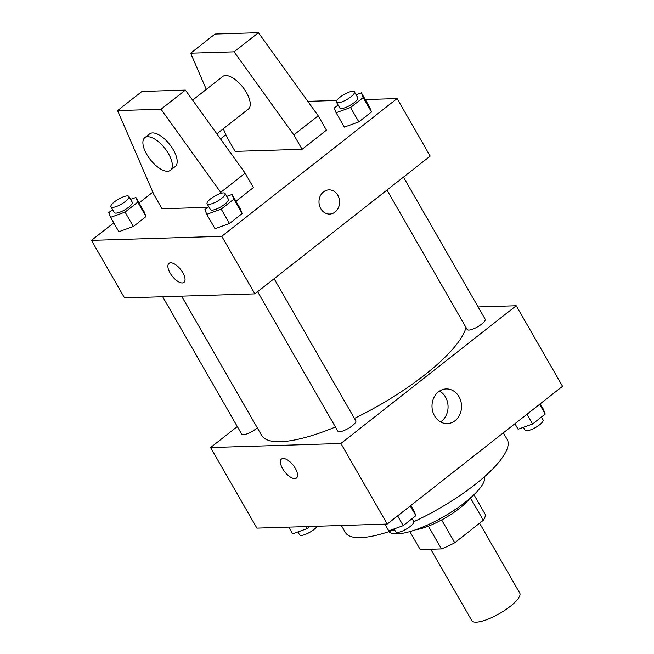 <?xml version="1.0" encoding="UTF-8"?>
<svg xmlns="http://www.w3.org/2000/svg" width="654" height="654" viewBox="0 0 654 654"><rect width="100%" height="100%" fill="white"/><g stroke="black" fill="none" stroke-linecap="round" stroke-linejoin="round"><path stroke-width="0.98" d="M430.757 549.246L471.796 620.621A27.648 7.701 -29.9 0 0 499.607 613.509A27.648 7.701 -29.9 0 0 519.734 593.055L479.586 523.233M470.479 497.939L483.322 520.29L454.751 542.746A37.131 10.341 -29.9 0 1 441.45 548.91L420.211 549.573L409.878 531.596M483.322 520.29A37.131 10.341 -29.9 0 0 485.284 514.477L473.946 494.759M469.49 498.798A38.014 10.587 150.1 0 1 415.609 529.781M441.638 519.938L454.751 542.746M428.354 526.135L441.45 548.91M484.54 476.652A55.296 15.394 150.1 0 1 443.878 516.595A55.296 15.394 150.1 0 1 388.893 531.653M503.343 432.825L507.161 439.472A93.309 25.98 150.1 0 1 413.778 521.696M394.493 529.699A93.309 25.98 150.1 0 1 345.386 532.495L341.355 525.489M478.099 306.93L516.219 305.737L562.546 386.301L387.225 524.058L256.908 528.121L210.58 447.549L237.312 426.547M181.575 296.148L261.543 435.221A117.499 32.716 -29.9 0 0 335.428 426.98M354.419 418.413A117.499 32.716 -29.9 0 0 465.991 327.474M516.219 305.737L340.897 443.494L210.58 447.549M257.627 291.692L337.807 431.133A10.366 2.886 -29.9 0 0 348.239 428.468A10.366 2.886 -29.9 0 0 355.784 420.792L274.108 278.743M162.666 296.736L241.669 434.125A10.366 2.886 -29.9 0 0 247.972 433.488A10.366 2.886 -29.9 0 0 257.275 427.79M403.453 177.111L485.137 319.16A10.366 2.886 150.1 0 1 479.684 325.537A10.366 2.886 150.1 0 1 468.844 330.074A10.366 2.886 150.1 0 1 467.16 329.502L386.98 190.061M340.897 443.494L387.225 524.058M458.977 396.667A17.331 14.764 -91.8 0 1 459.934 414.252A17.331 14.764 -91.8 0 1 447.295 423.596A17.331 14.764 -91.8 0 1 432 406.723A17.331 14.764 -91.8 0 1 446.216 388.942A17.331 14.764 -91.8 0 1 458.977 396.667M294.766 478.614A12.099 5.371 51.8 0 1 283.632 470.316A12.099 5.371 51.8 0 1 281.506 459.026A12.099 5.371 51.8 0 1 293.196 465.223A12.099 5.371 51.8 0 1 296.45 478.049A12.099 5.371 51.8 0 1 294.766 478.614M296.45 478.049A12.099 5.371 51.8 0 1 294.774 478.605A12.099 5.371 51.8 0 1 283.64 470.316A12.099 5.371 51.8 0 1 281.506 459.026M439.545 391.059A17.331 14.764 -91.8 0 1 445.505 397.084A17.331 14.764 -91.8 0 1 440.51 421.895M365.267 99.555L397.092 98.566L430.185 156.118L254.856 293.867L124.546 297.93L91.454 240.378L113.763 222.851M139.073 202.961L152.84 192.145M220.529 138.967L225.892 134.749M182.801 272.677A12.099 5.371 51.8 0 1 183.938 282.389A12.099 5.371 51.8 0 1 172.239 276.192A12.099 5.371 51.8 0 1 168.994 263.366A12.099 5.371 51.8 0 1 182.801 272.677M397.092 98.566L221.771 236.315L254.856 293.867M221.771 236.315L91.454 240.378M168.994 263.366A12.099 5.371 -128.2 0 0 172.247 276.192A12.099 5.371 -128.2 0 0 183.938 282.389M323.493 191.9A12.099 10.3 -91.8 0 1 328.905 189.881A12.099 10.3 -91.8 0 1 339.581 201.653A12.099 10.3 -91.8 0 1 329.657 214.062A12.099 10.3 -91.8 0 1 319.495 205.618A12.099 10.3 -91.8 0 1 323.493 191.9M329.657 214.062A12.099 10.3 88.2 0 0 339.581 201.653A12.099 10.3 88.2 0 0 328.905 189.881M307.805 101.345L336.802 100.446M130.596 199.372L135.901 197.459L144.174 211.847L145.997 216.564L133.342 226.505L118.873 231.729L110.6 217.341L108.777 212.624L112.578 209.64M226.742 196.38L232.047 194.459L240.32 208.847L242.143 213.564L229.489 223.504L215.019 228.728L206.746 214.34L204.923 209.623L208.724 206.639M356.087 94.748L361.4 92.827L369.673 107.215L371.488 111.932L358.833 121.873L344.364 127.097L336.091 112.717L334.276 108L338.077 105.008M235.963 201.268L253.409 187.559L245.136 173.171L185.384 90.097L141.943 91.454L117.597 110.583L153.813 194.393L162.086 208.781L207.817 207.359M223.308 128.764L226.864 136.997L235.138 151.385L302.107 149.3L326.452 130.162L318.187 115.774L258.436 32.7L214.994 34.057L190.649 53.187L206.296 89.394M216.842 133.841L248.34 109.095A20.732 9.205 -128.2 0 0 244.694 89.745A20.732 9.205 -128.2 0 0 225.605 75.529A20.732 9.205 -128.2 0 0 222.72 76.485L192.611 100.144M302.107 149.3L293.834 134.912L234.083 51.829L190.649 53.187M170.416 170.318L175.288 166.492A20.732 9.205 -128.2 0 0 171.642 147.142A20.732 9.205 -128.2 0 0 152.554 132.925A20.732 9.205 -128.2 0 0 149.668 133.882L144.796 137.708A20.732 9.205 51.8 0 1 164.849 148.327A20.732 9.205 51.8 0 1 170.416 170.318A20.732 9.205 51.8 0 1 146.749 154.352A20.732 9.205 51.8 0 1 144.796 137.708M221.322 193.249L161.031 109.226L117.597 110.583M161.031 109.226L185.384 90.097M234.083 51.829L258.436 32.7M220.782 192.309L245.136 173.171M293.834 134.912L318.187 115.774M540.237 403.837L543.4 409.347L545.223 414.064L532.569 424.005L518.099 429.228L514.927 423.718M539.615 404.319L545.223 414.064M526.969 414.26L532.569 424.005M523.404 427.307L525.072 430.209A10.366 2.886 -29.9 0 0 535.495 427.544A10.366 2.886 -29.9 0 0 543.049 419.876L541.422 417.048M410.884 505.468L414.056 510.97L415.87 515.687L403.216 525.636L388.746 530.86L384.879 524.132M410.271 505.951L415.87 515.687M397.616 515.892L403.216 525.636M394.051 528.939L395.719 531.841A10.366 2.886 -29.9 0 0 406.15 529.176A10.366 2.886 -29.9 0 0 413.696 521.5L412.069 518.679M309.824 526.47L307.069 528.628L292.6 533.852L288.733 527.124M305.9 526.593L307.069 528.628M297.913 531.939L299.573 534.833A10.366 2.886 -29.9 0 0 307.821 533.329A10.366 2.886 -29.9 0 0 317.198 526.241M361.4 92.827L363.215 97.544L350.56 107.493L336.091 112.717M336.45 102.188L339.761 107.943A10.366 2.886 -29.9 0 0 350.184 105.278A10.366 2.886 -29.9 0 0 357.73 97.601L354.427 91.846A10.366 2.886 -29.9 0 0 352.743 91.282A10.366 2.886 -29.9 0 0 341.903 95.819A10.366 2.886 -29.9 0 0 336.45 102.188A10.366 2.886 -29.9 0 0 346.873 99.522A10.366 2.886 -29.9 0 0 354.427 91.846M369.673 107.215L371.488 111.932L358.833 121.873L344.364 127.097M363.215 97.544L371.488 111.932M350.56 107.493L358.833 121.873M232.047 194.459L233.87 199.176L221.216 209.117L206.746 214.34M207.097 203.819L210.408 209.574A10.366 2.886 -29.9 0 0 220.831 206.901A10.366 2.886 -29.9 0 0 228.385 199.233L225.074 193.478A10.366 2.886 -29.9 0 0 223.39 192.905A10.366 2.886 -29.9 0 0 212.55 197.443A10.366 2.886 -29.9 0 0 207.097 203.819A10.366 2.886 -29.9 0 0 217.529 201.154A10.366 2.886 -29.9 0 0 225.074 193.478M240.32 208.847L242.143 213.564L229.489 223.504L215.019 228.728M233.87 199.176L242.143 213.564M221.216 209.117L229.489 223.504M135.901 197.459L137.724 202.176L125.069 212.117L110.6 217.341M110.951 206.811L114.262 212.566A10.366 2.886 -29.9 0 0 124.693 209.901A10.366 2.886 -29.9 0 0 132.239 202.233L128.928 196.478A10.366 2.886 -29.9 0 0 127.244 195.906A10.366 2.886 -29.9 0 0 116.404 200.443A10.366 2.886 -29.9 0 0 110.951 206.811A10.366 2.886 -29.9 0 0 121.382 204.146A10.366 2.886 -29.9 0 0 128.928 196.478M144.174 211.847L145.997 216.564L133.342 226.505L118.873 231.729M137.724 202.176L145.997 216.564M125.069 212.117L133.342 226.505"/></g></svg>

